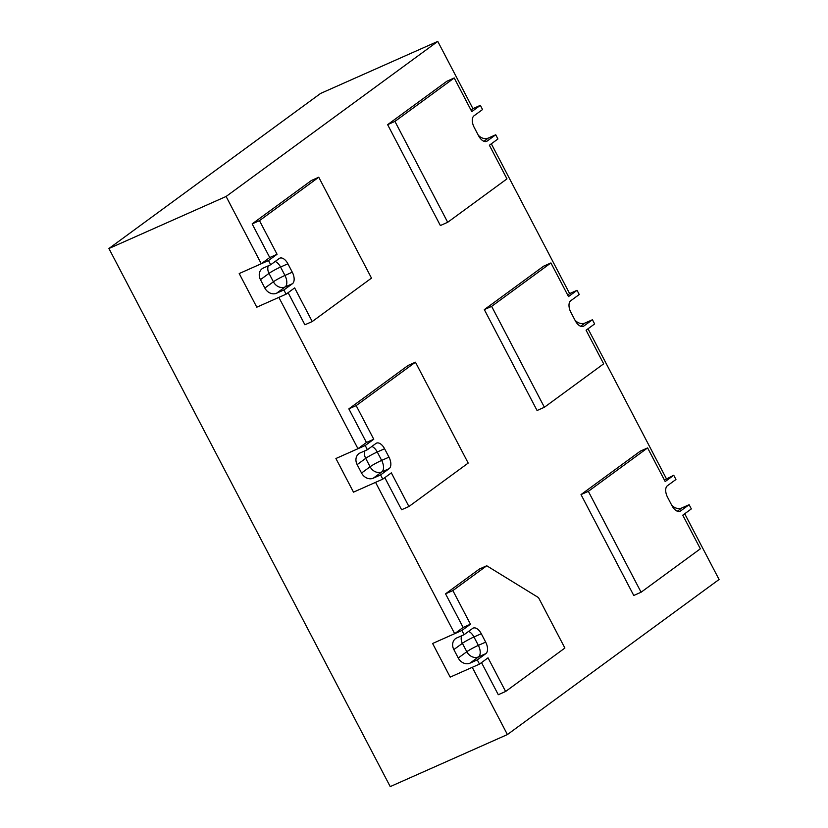<?xml version="1.0" encoding="UTF-8"?>
<svg xmlns="http://www.w3.org/2000/svg" width="828" height="828" viewBox="0 0 828 828"><rect width="100%" height="100%" fill="white"/><g stroke="black" fill="none" stroke-linecap="round" stroke-linejoin="round"><path stroke-width="1.24" d="M461.631 635.78A9.532 7.959 -126.2 0 0 462.397 643.325L466.795 651.729L458.246 658.001A9.532 7.959 -126.2 0 0 469.962 663.156L478.512 656.894L485.839 653.634A9.532 5.165 66.1 0 0 485.674 642.124L478.356 645.385A9.532 0.942 -27.6 0 0 466.795 651.729A9.532 7.959 -126.2 0 0 478.512 656.894A9.532 5.165 66.1 0 0 478.356 645.385L473.958 636.97A9.532 5.165 66.1 0 0 468.565 631.412M464.104 634.683L456.777 637.933A9.532 7.959 -126.2 0 0 455.535 638.647A9.532 7.959 -126.2 0 0 453.847 649.587L462.397 643.325A9.532 0.942 152.4 0 1 473.958 636.97L481.285 633.72A9.532 5.165 66.1 0 0 473.181 628.11A9.532 5.165 66.1 0 0 472.653 628.411L464.104 634.683L461.9 630.47L432.609 643.491L450.194 677.118L479.484 664.108L477.29 659.906L469.962 663.156M481.285 633.72L485.674 642.124M485.839 653.634L477.29 659.906M364.931 450.815A9.532 7.959 -126.2 0 0 365.707 458.36L370.095 466.764L361.546 473.036A9.532 7.959 -126.2 0 0 373.262 478.191L381.822 471.919L389.139 468.669A9.532 5.165 66.1 0 0 388.984 457.159L381.656 460.409A9.532 0.942 -27.6 0 0 370.095 466.764A9.532 7.959 -126.2 0 0 381.822 471.919A9.532 5.165 66.1 0 0 381.656 460.409L377.257 452.005A9.532 5.165 66.1 0 0 371.865 446.447M367.404 449.718L360.076 452.968A9.532 7.959 -126.2 0 0 358.845 453.682A9.532 7.959 -126.2 0 0 357.147 464.622L365.707 458.36A9.532 0.942 152.4 0 1 377.257 452.005L384.585 448.755A9.532 5.165 66.1 0 0 376.481 443.146A9.532 5.165 66.1 0 0 375.953 443.446L367.404 449.718L365.21 445.505L335.909 458.515L353.494 492.153L382.784 479.143L380.59 474.93L373.262 478.191M384.585 448.755L388.984 457.159M389.139 468.669L380.59 474.93M268.241 265.84A9.532 7.959 -126.2 0 0 269.007 273.395L273.406 281.799L264.846 288.072A9.532 7.959 -126.2 0 0 276.573 293.226L285.122 286.954L292.45 283.704A9.532 5.165 66.1 0 0 292.284 272.195L284.956 275.445A9.532 0.942 -27.6 0 0 273.406 281.799A9.532 7.959 -126.2 0 0 285.122 286.954A9.532 5.165 66.1 0 0 284.956 275.445L280.568 267.04A9.532 5.165 66.1 0 0 275.165 261.482M270.704 264.743L263.387 268.003A9.532 7.959 -126.2 0 0 262.145 268.717A9.532 7.959 -126.2 0 0 260.458 279.657L269.007 273.395A9.532 0.942 152.4 0 1 280.568 267.04L287.885 263.79A9.532 5.165 66.1 0 0 279.781 258.181A9.532 5.165 66.1 0 0 279.264 258.481L270.704 264.743L268.51 260.541L239.209 273.55L256.794 307.188L286.095 294.178L283.89 289.966L276.573 293.226M287.885 263.79L292.284 272.195M292.45 283.704L283.89 289.966M472.933 108.644L480.354 105.342L482.548 109.544L473.999 115.816A9.532 5.165 66.1 0 0 474.154 127.326L478.553 135.73A9.532 5.165 66.1 0 0 486.657 141.34A9.532 5.165 66.1 0 0 487.185 141.039L486.077 141.526M483.956 141.288L488.406 138.028A9.532 7.959 53.8 0 1 478.232 135.109M569.633 293.609L577.044 290.307L579.248 294.52L570.699 300.781A9.532 5.165 66.1 0 0 570.854 312.291L575.253 320.695A9.532 5.165 66.1 0 0 583.357 326.304A9.532 5.165 66.1 0 0 583.885 326.004L582.777 326.491M580.645 326.253L585.106 322.992A9.532 7.959 53.8 0 1 574.932 320.084M664.398 480.012L673.744 475.272L675.948 479.484L667.389 485.746A9.532 5.165 66.1 0 0 667.554 497.255L671.953 505.66A9.532 5.165 66.1 0 0 680.057 511.269A9.532 5.165 66.1 0 0 680.575 510.969L679.477 511.456M677.345 511.228L681.806 507.957A9.532 7.959 53.8 0 1 671.622 505.049M488.406 138.028L495.734 134.767L497.928 138.98L489.379 145.242L506.964 178.869L447.689 222.287L394.946 121.405L454.22 77.977L471.794 111.614L480.354 105.342M681.806 507.957L689.134 504.707L691.328 508.909L682.779 515.171L700.353 548.798L641.089 592.227L633.762 595.477L581.018 494.585L588.346 491.335L641.089 592.227M585.106 322.992L592.434 319.743L594.628 323.945L586.079 330.206L603.664 363.834L544.389 407.262L491.646 306.37L550.92 262.942L568.494 296.579L577.044 290.307M458.246 658.001L453.847 649.587M375.56 482.351L454.665 633.668L432.609 643.491M472.26 667.316L507.409 734.56L390.226 786.6L108.923 248.514L226.106 196.474L261.265 263.739L239.209 273.55M264.846 288.072L260.458 279.657M361.546 473.036L357.147 464.622M278.86 297.387L357.965 448.704L335.909 458.515M592.434 319.743L583.885 326.004M384.813 477.652L401.601 509.758L408.918 506.508L391.344 472.871L382.784 479.143M408.918 506.508L468.193 463.08L415.449 362.198L356.175 405.616L373.759 439.244L365.21 445.505M495.734 134.767L487.185 141.039M689.134 504.707L680.575 510.969M581.018 494.585L640.292 451.167L647.61 447.907L588.346 491.335M673.744 475.272L665.194 481.544L647.61 447.907M447.689 222.287L440.372 225.547L387.628 124.655L446.892 81.237L454.22 77.977M470.997 110.083L472.943 108.665L437.774 41.4L226.106 196.474M387.628 124.655L394.946 121.405M544.389 407.262L537.072 410.512L484.328 309.62L491.646 306.37M484.328 309.62L543.592 266.202L550.92 262.942M567.697 295.047L569.643 293.629L491.325 143.813M357.965 448.704L366.431 442.494L373.759 439.244M366.431 442.494L348.857 408.866L356.175 405.616M348.857 408.866L408.121 365.448L415.449 362.198M261.265 263.739L269.742 257.529L252.157 223.902L311.421 180.483L318.749 177.223L259.474 220.652L277.059 254.279L268.51 260.541M288.113 292.688L304.901 324.793L312.228 321.543L371.493 278.115L318.749 177.223M286.095 294.178L294.644 287.906L312.228 321.543M269.742 257.529L277.059 254.279M252.157 223.902L259.474 220.652M454.665 633.668L463.131 627.458L445.547 593.831L479.422 569.022L486.74 565.772L452.875 590.581L470.459 624.208L461.9 630.47M481.513 662.617L498.29 694.723L505.618 691.473L564.882 648.045L538.51 597.609L486.74 565.772M479.484 664.108L488.034 657.836L505.618 691.473M463.131 627.458L470.459 624.208M445.547 593.831L452.875 590.581M666.333 478.594L588.025 328.788M507.409 734.56L719.077 579.486L684.715 513.753M108.923 248.514L320.591 93.44L437.774 41.4"/></g></svg>
